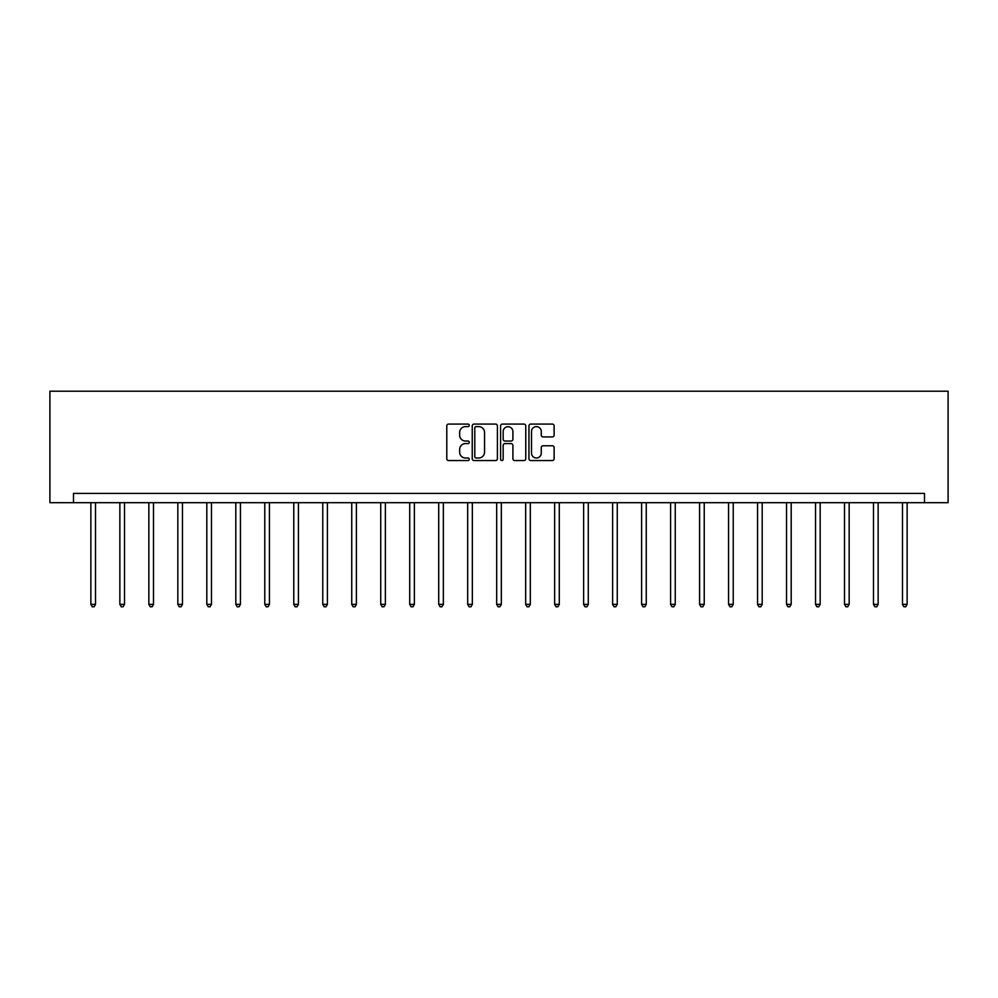 <?xml version="1.0" encoding="UTF-8"?>
<svg xmlns="http://www.w3.org/2000/svg" width="998" height="998" viewBox="0 0 998 998"><rect width="100%" height="100%" fill="white"/><g stroke="black" fill="none" stroke-linecap="round" stroke-linejoin="round"><path stroke-width="1.5" d="M469.272 425.348A1.272 1.272 0 0 0 468 424.075L448.613 424.075A1.821 1.821 0 0 0 446.792 425.897L446.792 458.718A1.821 1.821 0 0 0 448.613 460.552L468 460.552A1.272 1.272 0 0 0 469.272 459.267A1.272 1.272 0 0 0 468 457.995L465.492 457.995A5.838 5.838 0 0 1 459.654 452.156L459.654 449.424A5.838 5.838 0 0 1 465.492 443.586L468 443.586A1.272 1.272 0 0 0 469.272 442.314A1.272 1.272 0 0 0 468 441.029L465.492 441.029A5.838 5.838 0 0 1 459.654 435.203L459.654 432.458A5.838 5.838 0 0 1 465.492 426.62L468 426.62A1.272 1.272 0 0 0 469.272 425.348M552.306 436.924A1.821 1.821 0 0 0 554.127 435.103L554.127 425.897A1.821 1.821 0 0 0 552.306 424.075L530.786 424.075A1.821 1.821 0 0 0 528.952 425.897L528.952 458.718A1.821 1.821 0 0 0 530.786 460.552L552.306 460.552A1.821 1.821 0 0 0 554.127 458.718L554.127 447.603A1.821 1.821 0 0 0 552.306 445.769L543.087 445.769A1.821 1.821 0 0 0 541.265 447.603L541.265 453.117A4.878 4.878 0 0 1 536.388 457.995A4.878 4.878 0 0 1 531.51 453.117L531.51 431.498A4.878 4.878 0 0 1 536.388 426.62A4.878 4.878 0 0 1 541.265 431.498L541.265 435.103A1.821 1.821 0 0 0 543.087 436.924L552.306 436.924M924.497 502.693L948.1 502.693L948.1 391.216L49.9 391.216L49.9 502.693L924.497 502.693L924.497 493.411L73.503 493.411L73.503 502.693M497.403 425.897A1.821 1.821 0 0 0 495.582 424.075L474.062 424.075A1.821 1.821 0 0 0 472.241 425.897L472.241 458.718A1.821 1.821 0 0 0 474.062 460.552L495.582 460.552A1.821 1.821 0 0 0 497.403 458.718L497.403 425.897M502.418 424.075L523.938 424.075A1.821 1.821 0 0 1 525.759 425.897L525.759 458.718A1.821 1.821 0 0 1 523.938 460.552L514.731 460.552A1.821 1.821 0 0 1 512.91 458.718L512.91 445.407A1.821 1.821 0 0 0 511.088 443.586L504.976 443.586A1.821 1.821 0 0 0 503.154 445.407L503.154 459.267A1.272 1.272 0 0 1 501.869 460.552A1.272 1.272 0 0 1 500.597 459.267L500.597 425.897A1.821 1.821 0 0 1 502.418 424.075M476.071 426.62A1.272 1.272 0 0 0 474.786 427.905L474.786 456.722A1.272 1.272 0 0 0 476.071 457.995L478.716 457.995A5.838 5.838 0 0 0 484.541 452.156L484.541 432.458A5.838 5.838 0 0 0 478.716 426.62L476.071 426.62M512.91 431.598A4.878 4.878 0 0 0 508.032 426.72A4.878 4.878 0 0 0 503.154 431.598L503.154 439.207A1.821 1.821 0 0 0 504.976 441.029L511.088 441.029A1.821 1.821 0 0 0 512.91 439.207L512.91 431.598M90.868 502.693L90.868 604.376L95.521 604.376L95.521 502.693M95.521 604.376L94.124 606.784L92.265 606.784L90.868 604.376M119.86 502.693L119.86 604.376L124.501 604.376L124.501 502.693M124.501 604.376L123.103 606.784L121.245 606.784L119.86 604.376M148.839 502.693L148.839 604.376L153.492 604.376L153.492 502.693M153.492 604.376L152.095 606.784L150.236 606.784L148.839 604.376M177.831 502.693L177.831 604.376L182.472 604.376L182.472 502.693M182.472 604.376L181.087 606.784L179.228 606.784L177.831 604.376M206.811 502.693L206.811 604.376L211.464 604.376L211.464 502.693M211.464 604.376L210.067 606.784L208.208 606.784L206.811 604.376M235.802 502.693L235.802 604.376L240.443 604.376L240.443 502.693M240.443 604.376L239.058 606.784L237.2 606.784L235.802 604.376M264.782 502.693L264.782 604.376L269.435 604.376L269.435 502.693M269.435 604.376L268.038 606.784L266.179 606.784L264.782 604.376M293.774 502.693L293.774 604.376L298.414 604.376L298.414 502.693M298.414 604.376L297.03 606.784L295.171 606.784L293.774 604.376M322.766 502.693L322.766 604.376L327.406 604.376L327.406 502.693M327.406 604.376L326.009 606.784L324.15 606.784L322.766 604.376M351.745 502.693L351.745 604.376L356.386 604.376L356.386 502.693M356.386 604.376L355.001 606.784L353.142 606.784L351.745 604.376M380.737 502.693L380.737 604.376L385.378 604.376L385.378 502.693M385.378 604.376L383.981 606.784L382.122 606.784L380.737 604.376M409.716 502.693L409.716 604.376L414.37 604.376L414.37 502.693M414.37 604.376L412.972 606.784L411.114 606.784L409.716 604.376M438.708 502.693L438.708 604.376L443.349 604.376L443.349 502.693M443.349 604.376L441.952 606.784L440.093 606.784L438.708 604.376M467.688 502.693L467.688 604.376L472.341 604.376L472.341 502.693M472.341 604.376L470.944 606.784L469.085 606.784L467.688 604.376M496.68 502.693L496.68 604.376L501.32 604.376L501.32 502.693M501.32 604.376L499.923 606.784L498.077 606.784L496.68 604.376M525.659 502.693L525.659 604.376L530.312 604.376L530.312 502.693M530.312 604.376L528.915 606.784L527.056 606.784L525.659 604.376M554.651 502.693L554.651 604.376L559.292 604.376L559.292 502.693M559.292 604.376L557.907 606.784L556.048 606.784L554.651 604.376M583.63 502.693L583.63 604.376L588.284 604.376L588.284 502.693M588.284 604.376L586.886 606.784L585.028 606.784L583.63 604.376M612.622 502.693L612.622 604.376L617.263 604.376L617.263 502.693M617.263 604.376L615.878 606.784L614.019 606.784L612.622 604.376M641.614 502.693L641.614 604.376L646.255 604.376L646.255 502.693M646.255 604.376L644.858 606.784L642.999 606.784L641.614 604.376M670.594 502.693L670.594 604.376L675.234 604.376L675.234 502.693M675.234 604.376L673.85 606.784L671.991 606.784L670.594 604.376M699.586 502.693L699.586 604.376L704.226 604.376L704.226 502.693M704.226 604.376L702.829 606.784L700.97 606.784L699.586 604.376M728.565 502.693L728.565 604.376L733.218 604.376L733.218 502.693M733.218 604.376L731.821 606.784L729.962 606.784L728.565 604.376M757.557 502.693L757.557 604.376L762.198 604.376L762.198 502.693M762.198 604.376L760.8 606.784L758.942 606.784L757.557 604.376M786.536 502.693L786.536 604.376L791.189 604.376L791.189 502.693M791.189 604.376L789.792 606.784L787.933 606.784L786.536 604.376M815.528 502.693L815.528 604.376L820.169 604.376L820.169 502.693M820.169 604.376L818.772 606.784L816.913 606.784L815.528 604.376M844.508 502.693L844.508 604.376L849.161 604.376L849.161 502.693M849.161 604.376L847.764 606.784L845.905 606.784L844.508 604.376M873.5 502.693L873.5 604.376L878.14 604.376L878.14 502.693M878.14 604.376L876.755 606.784L874.897 606.784L873.5 604.376M902.479 502.693L902.479 604.376L907.132 604.376L907.132 502.693M907.132 604.376L905.735 606.784L903.876 606.784L902.479 604.376"/></g></svg>
